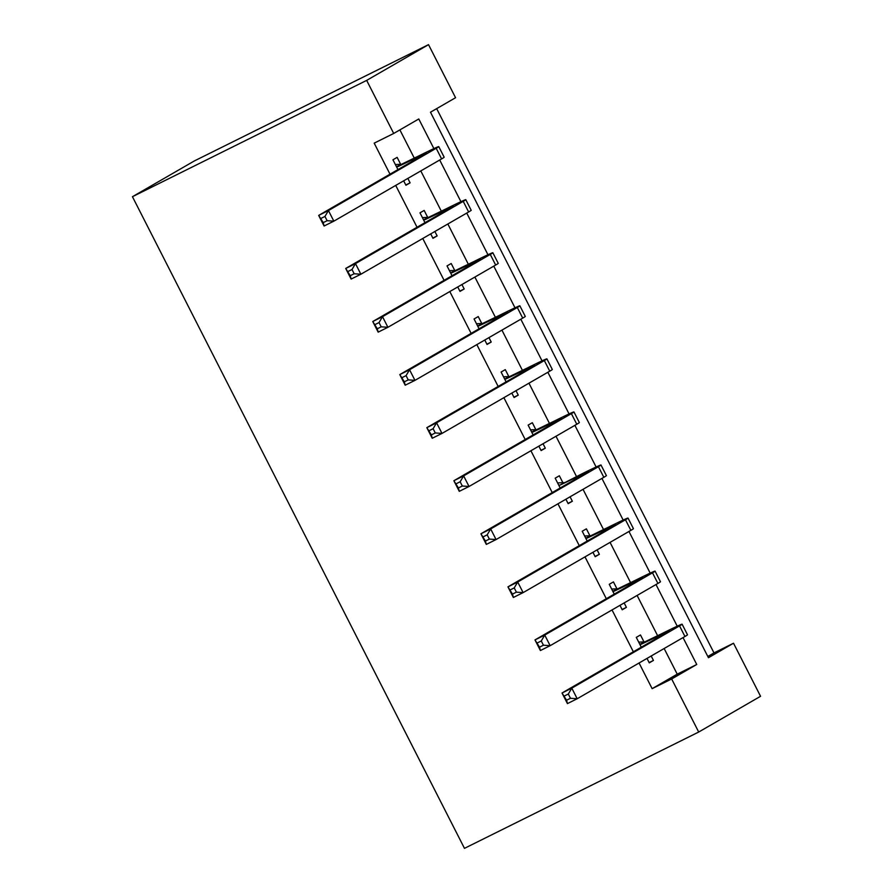 <?xml version="1.0" encoding="UTF-8"?>
<svg xmlns="http://www.w3.org/2000/svg" width="893" height="893" viewBox="0 0 893 893"><rect width="100%" height="100%" fill="white"/><g stroke="black" fill="none" stroke-linecap="round" stroke-linejoin="round"><path stroke-width="1.34" d="M733.521 643.228L760.557 696.294L698.694 732.037L464.472 848.35L132.443 196.706L194.306 160.963L428.528 44.65L455.564 97.717L430.493 112.205L708.439 657.717L733.521 643.228L713.998 652.917L436.666 108.633M707.814 656.489L713.998 652.917M433.886 148.606L418.784 118.97L393.701 133.459L374.189 143.148L390.007 174.191M395.722 185.42L417.042 227.257M422.757 238.476L444.078 280.324M449.804 291.542L471.124 333.39M476.84 344.609L498.16 386.457M503.875 397.675L525.196 439.512M530.911 450.742L552.231 492.579M557.958 503.808L579.267 545.645M584.993 556.875L606.314 598.712M612.029 609.941L633.349 651.778M639.064 663.008L652.136 688.659L677.218 674.17L664.146 648.519M657.639 635.749L637.111 595.452M630.603 582.683L610.064 542.386M603.556 529.616L583.029 489.319M576.521 476.549L555.993 436.253M549.485 423.483L528.957 383.186M522.45 370.416L501.922 330.12M495.414 317.35L474.875 277.053M468.367 264.283L447.839 223.987M441.332 211.217L420.804 170.931M414.296 158.15L399.885 129.887M400.656 164.301L397.128 157.369L392.942 159.791L397.943 169.603M403.669 180.821L405.924 185.253L410.099 182.842L407.844 178.41M427.691 217.367L424.164 210.435L419.978 212.847L424.979 222.67M430.705 233.888L432.96 238.319L437.146 235.908L434.88 231.477M454.727 270.423L451.199 263.502L447.025 265.913L452.025 275.736M457.741 286.954L459.995 291.386L464.181 288.975L461.927 284.543M481.762 323.489L478.235 316.569L474.06 318.98L479.061 328.803M484.776 340.021L487.042 344.452L491.217 342.041L488.962 337.61M508.809 376.556L505.282 369.635L501.096 372.046L506.097 381.869M511.823 393.087L514.078 397.519L518.253 395.108L515.998 390.676M535.845 429.622L532.317 422.702L528.131 425.113L533.132 434.924M538.859 446.154L541.113 450.585L545.299 448.174L543.033 443.743M562.88 482.689L559.353 475.768L555.178 478.179L560.179 487.991M565.894 499.22L568.149 503.652L572.335 501.241L570.08 496.809M589.916 535.755L586.388 528.835L582.214 531.246L587.214 541.058M592.93 552.287L595.196 556.719L599.37 554.296L597.116 549.876M616.963 588.822L613.435 581.89L609.249 584.312L614.25 594.124M619.976 605.354L622.231 609.785L626.406 607.363L624.151 602.931M643.998 641.888L640.471 634.956L636.285 637.379L641.286 647.191M647.012 658.42L649.267 662.852L653.442 660.429L651.187 655.998M698.694 732.037L671.659 678.97L696.741 664.481L683.045 637.602M652.136 688.659L671.659 678.97M393.701 133.459L366.666 80.392L132.443 196.706M428.528 44.65L366.666 80.392M677.229 626.194L655.998 584.535M650.193 573.127L628.962 531.469M623.158 520.061L601.927 478.402M596.111 466.994L574.891 425.336M569.075 413.928L547.856 372.269M542.04 360.872L520.809 319.203M515.004 307.806L493.773 266.136M487.958 254.739L466.738 213.07M460.922 201.673L439.702 160.014M677.218 674.17L696.741 664.481M405.79 184.985L410.099 182.842M432.826 238.051L437.146 235.908M459.862 291.118L464.181 288.975M486.897 344.185L491.217 342.041M513.933 397.251L518.253 395.108M540.979 450.318L545.299 448.174M568.015 503.384L572.335 501.241M595.051 556.451L599.37 554.296M622.086 609.506L626.406 607.363M649.133 662.573L653.442 660.429M397.876 166.645L426.43 153.138L318.678 215.403L328.445 210.547L436.197 148.294A35.742 0.837 -27 0 0 438.764 146.608A35.742 0.837 -27 0 0 419.453 155.594L396.47 166.712M395.365 164.546L402.062 164.234M324.963 216.441L328.445 210.547L333.848 221.163L324.092 226.007L318.678 215.403L323.221 222.625L327.128 220.694L324.963 216.441L321.056 218.383M327.128 220.694L333.848 221.163L441.6 158.909A35.742 0.837 -27 0 0 444.167 157.224L438.764 146.608M324.092 226.007L323.221 222.625M424.912 219.711L453.465 206.205L345.714 268.458L355.481 263.614L463.233 201.36A35.742 0.837 -27 0 0 465.8 199.675A35.742 0.837 -27 0 0 446.489 208.661L423.516 219.778M422.411 217.613L429.098 217.3M351.998 269.507L355.481 263.614L360.884 274.229L351.128 279.074L345.714 268.458L350.257 275.691L354.164 273.76L351.998 269.507L348.091 271.45M354.164 273.76L360.884 274.229L468.635 211.976A35.742 0.837 -27 0 0 471.203 210.29L465.8 199.675M351.128 279.074L350.257 275.691M451.958 272.778L480.512 259.271L372.761 321.525L382.517 316.68L490.268 254.427A35.742 0.837 -27 0 0 492.836 252.741A35.742 0.837 -27 0 0 473.524 261.727L450.552 272.845M449.447 270.679L456.133 270.367M379.034 322.574L382.517 316.68L387.919 327.296L378.163 332.14L372.761 321.525L377.292 328.758L381.199 326.827L379.034 322.574L375.138 324.516M381.199 326.827L387.919 327.296L495.671 265.042A35.742 0.837 -27 0 0 498.249 263.357L492.836 252.741M378.163 332.14L377.292 328.758M478.994 325.845L507.548 312.338L399.796 374.591L409.552 369.747L517.304 307.493A35.742 0.837 -27 0 0 519.871 305.808A35.742 0.837 -27 0 0 500.571 314.794L477.588 325.912M476.482 323.735L483.169 323.422M406.081 375.64L409.552 369.747L414.966 380.362L405.199 385.207L399.796 374.591L404.339 381.824L408.235 379.882L406.081 375.64L402.174 377.583M408.235 379.882L414.966 380.362L522.718 318.109A35.742 0.837 -27 0 0 525.285 316.423L519.871 305.808M405.199 385.207L404.339 381.824M506.03 378.911L534.583 365.404L426.832 427.658L436.588 422.813L544.339 360.56A35.742 0.837 -27 0 0 546.918 358.874A35.742 0.837 -27 0 0 527.607 367.849L504.623 378.978M503.518 376.801L510.204 376.489M433.116 428.707L436.588 422.813L442.002 433.429L432.245 438.273L426.832 427.658L431.375 434.891L435.282 432.949L433.116 428.707L429.209 430.649M435.282 432.949L442.002 433.429L549.753 371.175A35.742 0.837 -27 0 0 552.321 369.49L546.918 358.874M432.245 438.273L431.375 434.891M533.065 431.978L561.619 418.471L453.867 480.724L463.634 475.88L571.386 413.626A35.742 0.837 -27 0 0 573.953 411.941A35.742 0.837 -27 0 0 554.642 420.916L531.67 432.033M530.565 429.868L537.251 429.555M460.152 481.774L463.634 475.88L469.037 486.495L459.281 491.34L453.867 480.724L458.41 487.958L462.317 486.015L460.152 481.774L456.245 483.716M462.317 486.015L469.037 486.495L576.789 424.242A35.742 0.837 -27 0 0 579.356 422.545L573.953 411.941M459.281 491.34L458.41 487.958M560.112 485.044L588.666 471.537L480.914 533.791L490.67 528.946L598.422 466.693A35.742 0.837 -27 0 0 600.989 465.007A35.742 0.837 -27 0 0 581.678 473.982L560.112 485.044L558.705 485.1M557.6 482.934L564.287 482.622M487.187 534.84L490.67 528.946L496.073 539.562L486.317 544.406L480.914 533.791L485.446 541.024L489.353 539.082L487.187 534.84L483.292 536.782M489.353 539.082L496.073 539.562L603.824 477.309A35.742 0.837 -27 0 0 606.403 475.612L600.989 465.007M486.317 544.406L485.446 541.024M587.148 538.099L615.701 524.604L507.95 586.857L517.706 582.013L625.457 519.759A35.742 0.837 -27 0 0 628.025 518.063A35.742 0.837 -27 0 0 608.725 527.049L585.741 538.166M584.636 536.001L591.322 535.688M514.234 587.907L517.706 582.013L523.119 592.628L513.352 597.473L507.95 586.857L512.493 594.091L516.388 592.148L514.234 587.907L510.327 589.838M516.388 592.148L523.119 592.628L630.871 530.364A35.742 0.837 -27 0 0 633.438 528.678L628.025 518.063M513.352 597.473L512.493 594.091M614.183 591.166L642.737 577.671L534.985 639.924L544.741 635.079L652.493 572.826A35.742 0.837 -27 0 0 655.071 571.129A35.742 0.837 -27 0 0 635.76 580.115L612.777 591.233M611.672 589.067L618.358 588.755M541.27 640.973L544.741 635.079L550.155 645.684L540.399 650.539L534.985 639.924L539.528 647.157L543.435 645.215L541.27 640.973L537.363 642.904M543.435 645.215L550.155 645.684L657.907 583.43A35.742 0.837 -27 0 0 660.474 581.745L655.071 571.129M540.399 650.539L539.528 647.157M641.219 644.233L669.772 630.737L562.021 692.99L571.788 688.146L679.54 625.881A35.742 0.837 -27 0 0 682.107 624.196A35.742 0.837 -27 0 0 662.796 633.182L639.812 644.3M638.718 642.134L645.405 641.821M568.305 694.04L571.788 688.146L577.191 698.75L567.435 703.606L562.021 692.99L566.564 700.224L570.471 698.281L568.305 694.04L564.398 695.971M570.471 698.281L577.191 698.75L684.942 636.497A35.742 0.837 -27 0 0 687.51 634.811L682.107 624.196M567.435 703.606L566.564 700.224M415.267 158.005L415.892 159.233M436.197 148.294L441.6 158.909M442.314 211.072L442.939 212.3M463.233 201.36L468.635 211.976M469.35 264.138L469.975 265.366M490.268 254.427L495.671 265.042M496.385 317.205L497.01 318.433M517.304 307.493L522.718 318.109M523.421 370.271L524.046 371.488M544.339 360.56L549.753 371.175M550.468 423.338L551.093 424.555M571.386 413.626L576.789 424.242M577.503 476.404L578.128 477.621M598.422 466.693L603.824 477.309M604.539 529.471L605.164 530.688M625.457 519.759L630.871 530.364M631.574 582.526L632.199 583.754M652.493 572.826L657.907 583.43M658.621 635.593L659.246 636.821M679.54 625.881L684.942 636.497"/></g></svg>
